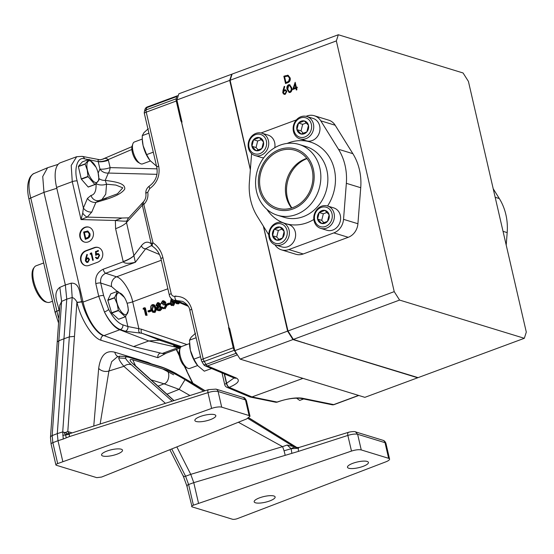 <?xml version="1.0" encoding="UTF-8"?>
<svg xmlns="http://www.w3.org/2000/svg" width="554" height="554" viewBox="0 0 554 554"><rect width="100%" height="100%" fill="white"/><g stroke="black" fill="none" stroke-linecap="round" stroke-linejoin="round"><path stroke-width="0.83" d="M47.478 302.387L46.086 302.068A18.663 7.652 -110.3 0 1 32.908 281.785A18.663 7.652 -110.3 0 1 33.572 268.268L34.417 267.118A19.473 7.985 69.7 0 0 33.725 281.224A19.473 7.985 69.7 0 0 47.478 302.387A19.473 7.985 69.7 0 0 49.652 302.297L52.526 301.231M43.69 262.977L36.128 265.775A19.473 7.985 69.7 0 0 34.417 267.118M84.866 232.375L84.402 232.548L85.738 238.358L88.37 237.181L89.36 233.961L87.719 231.918L84.866 232.375M87.767 261.599L88.889 259.611L88.003 258.67L87.047 258.718L85.981 260.692L86.86 261.647L88.211 261.737L89.326 259.75L88.889 259.611M88.37 237.181L88.806 237.32L86.943 238.213L85.738 238.358M88.806 237.32L89.803 234.1L89.36 233.961M89.803 234.1L87.927 231.994M89.326 259.75L88.218 258.753M87.082 261.696L88.211 261.737M159.794 306.729L159.22 306.84L157.89 309.077L158.347 309.818M158.901 303.654L157.412 305.392L157.745 305.919M173.132 301.972L171.567 304.049L172.024 304.79M176.124 301.217L177.079 302.927M153.693 305.593L152.392 309.367L153.5 311.66M140.1 163.465L138.244 162.37A9.82 4.03 -110.3 0 1 133.119 154.912A9.82 4.03 -110.3 0 1 132.15 145.924L132.849 143.881A11.689 4.792 69.7 0 0 133.999 154.587A11.689 4.792 69.7 0 0 140.1 163.465A11.689 4.792 69.7 0 0 142.551 163.887L150.397 160.985M85.69 239.189L84.07 232.161L88.1 231.198M96.105 254.965L95.967 251.544L98.321 250.671M97.061 257.977L98.224 258.026L99.485 255.546L98.335 254.411M96.95 258.766L96.14 257.375M95.967 251.544L98.259 250.394L98.432 251.142L96.167 251.987L96.251 254.037L98.467 253.621M86.909 262.464L85.815 261.017L87.283 254.591M87.435 258.053L88.169 257.866L89.478 259.355L87.906 262.361L86.687 262.409L85.378 260.886L85.635 258.489L86.853 254.418L87.4 254.639L86.327 258.247L88.391 257.949M90.662 254.023L91.659 253.136M93.058 260.248L91.611 253.967L90.143 254.217L90.364 253.323L91.597 252.866L93.28 260.172L92.684 260.394L91.168 253.836M187.321 368.008L185.465 366.914A9.82 4.03 -110.3 0 1 180.341 359.463A9.82 4.03 -110.3 0 1 179.378 350.467L180.071 348.431A11.689 4.792 69.7 0 0 181.22 359.137A11.689 4.792 69.7 0 0 187.321 368.008A11.689 4.792 69.7 0 0 189.78 368.431L197.619 365.529M157.011 308.807L157.876 309.762L159.019 309.679L160.328 307.505L159.365 306.521L158.34 306.57L157.011 308.807L157.89 309.077M158.34 306.57L159.22 306.84M156.526 305.122L157.288 305.87L158.153 305.829L159.171 304.125L158.492 303.419L157.585 303.495L156.526 305.122L157.412 305.392M157.585 303.495L158.472 303.765M170.687 303.786L171.567 304.742L172.474 304.693L173.596 302.706L172.709 301.757L171.754 301.812L170.687 303.786L171.567 304.049M171.754 301.812L172.633 302.082M175.209 300.836L176.622 302.865L178.291 302.124M152.447 305.399L151.512 309.097L153.042 311.597L153.874 311.583L155.016 309.797L154.843 307.865L153.285 305.386L152.447 305.399L153.326 305.669M142.267 139.061L134.435 141.963A11.689 4.792 69.7 0 0 132.849 143.881M87.151 231.004L87.885 231.122L89.963 233.746C90.378 236.143 89.519 237.749 87.38 238.566L85.316 239.328L83.626 232.022L87.587 231.143M84.07 232.161L83.626 232.022M99.485 255.546L98.127 254.321L95.683 255.311L95.523 251.405M98.224 258.026L97.781 257.894L99.048 255.415M95.849 257.478L95.413 257.347L96.008 257.125L96.832 257.929L97.781 257.894M97.442 253.739L98.245 253.538L99.651 255.221L97.919 258.656L96.715 258.711L95.413 257.347M96.251 254.037L96.998 253.607M85.815 261.017L85.378 260.886M86.327 258.247L86.999 257.922M90.801 253.455L90.364 253.323M189.489 343.612L181.657 346.506A11.689 4.792 69.7 0 0 180.071 348.431M159.185 305.808L160.923 307.269L160.764 308.973L159.185 310.427L157.752 310.545L156.408 309.007L157.26 306.521L155.93 305.33L157.447 302.733L158.645 302.685L159.781 303.931L159.185 305.808L160.48 306.168M157.26 306.521L157.862 306.722M163.201 307.899L164.116 307.789L165.452 305.614L164.586 304.665L163.049 304.832L162.876 304.084L164.309 302.255L163.617 301.542L162.703 301.605L160.972 303.467L162.523 300.857L163.783 300.801L164.905 302.034L164.476 303.827L166.041 305.33L164.275 308.543L162.924 308.626L161.553 307.214L162.156 306.992L163.063 307.865M164.476 303.827L166.567 304.811M166.574 304.845L166.401 304.098L168.963 303.149L169.136 303.897L166.574 304.845L167.453 305.115L170.016 304.167L169.136 303.897M171.726 299.028L171.034 301.341L172.883 300.954L174.185 302.449L172.619 305.455L171.394 305.503L170.085 303.98L171.241 298.578M178.907 302.387L177.612 303.606L176.442 303.647L174.482 300.531M174.78 296.757L175.84 295.926M154.026 312.338L152.856 312.38L150.917 309.326C150.238 307.325 150.688 305.766 152.253 304.658L153.437 304.61L155.445 307.65C156.09 309.665 155.619 311.23 154.026 312.338L152.856 312.38M148.119 311.68L147.946 310.933L150.508 309.977L150.681 310.732L148.119 311.68L148.998 311.95L151.477 311.029M143.064 309.077L143.285 308.183L144.518 307.726L146.201 315.032L145.605 315.254L144.088 308.696L143.064 309.077L144.22 309.243M99.692 200.382L117.469 193.796L122.801 187.827L115.897 185.078L106.555 184.191L105.738 194.191L101.818 199.717M84.533 242.105A7.791 6.78 107 0 1 80.372 237.195A7.791 6.78 107 0 1 82.317 229.55A7.791 6.78 107 0 1 89.097 227.216M106.479 198.221L99.007 200.548L95.877 202.425L91.798 212.043L87.241 217.106L81.022 219.578L82.726 213.145L83.391 207.985L87.47 198.367L90.981 195.437C94.72 194.717 96.403 190.742 96.036 183.512M128.099 218.574L126.734 221.06A23.379 1.863 8.9 0 1 115.364 220.478L122.025 218.02L87.241 217.106A7.791 3.649 57.1 0 1 82.726 213.145M98.425 247.548A7.791 6.78 -73 0 0 94.672 247.756L86.147 250.92A7.791 6.78 -73 0 0 80.967 258.344A7.791 6.78 -73 0 0 85.33 265.601M181.442 346.603L142.004 333.293L125.329 331.25L120.329 329.568C114.747 327.421 109.457 321.555 104.443 311.985A3.74 0.783 -27 0 0 108.667 309.43C113.092 317.83 117.801 322.968 122.808 324.845L127.863 326.514L141.471 329.221L186.92 344.56M173.229 344.74L174.233 346.236L180.41 347.656M174.233 346.236A3.74 3.345 -74.4 0 0 175.521 345.516M125.329 331.25A3.74 3.158 -71.7 0 0 127.863 326.514L125.564 316.569M139.74 332.691A3.74 1.835 -78.9 0 1 138.846 328.529L132.676 301.805C130.702 291.328 121.998 277.831 116.555 276.813L161.29 260.248M158.645 302.685L160.66 304.201L160.064 306.078L161.803 307.539L161.643 309.243L160.064 310.697L157.752 310.545M159.781 303.931L160.66 304.201M159.185 310.427L160.064 310.697M160.764 308.973L161.643 309.243M160.923 307.269L161.699 307.512M164.026 301.764L162.447 303.509L160.972 303.467M162.703 301.605L163.582 301.875M163.049 304.832L164.981 304.88M162.156 306.992L163.79 308.079M164.275 308.543L162.924 308.626M166.041 305.33L166.92 305.6L165.154 308.813M164.905 302.034L165.785 302.304L165.355 304.098L166.92 305.6M163.783 300.801L165.785 302.304M161.567 303.246L162.447 303.509M168.963 303.149L169.843 303.419L170.016 304.167M172.619 305.455L171.394 305.503M174.185 302.449L175.064 302.713L173.499 305.725M173.596 302.034L173.741 301.224L175.064 302.713M172.516 299.603L172.121 300.905M179.745 302.74L178.492 303.876L176.442 303.647M177.612 303.606L178.492 303.876M155.445 307.65L156.373 308.142M156.553 309.444L154.912 312.608M153.437 304.61L154.317 304.88L156.325 307.92M150.681 310.732L151.443 310.96M150.508 309.977L151.145 310.171M145.605 315.254L147.087 315.302L146.201 315.032M144.518 307.726L145.397 307.996L147.087 315.302M117.247 291.446L111.576 286.577A7.791 6.586 108.1 0 1 116.555 276.813L105.696 273.267C101.749 275.206 100.087 278.461 100.717 283.032L103.626 295.614L108.667 309.43M157.087 166.643L149.947 160.438L146.637 154.621L143.112 145.633A17.534 7.188 69.7 0 0 149.926 160.418A17.534 7.188 69.7 0 0 149.995 160.494M142.26 138.936L143.112 145.633A17.534 7.188 -110.3 0 1 142.295 139.795L142.26 135.647L143.95 132.662L148.32 128.687M91.798 212.043A7.791 6.364 23 0 1 83.391 207.985L77.158 180.992A3.74 1.018 167 0 0 72.262 181.657L71.224 165.473L76.687 156.706L82.096 156.36A3.74 3.234 101.5 0 1 84.478 158.818C77.671 156.422 73.724 168.395 77.158 180.992M102.933 159.123L99.928 159.85L103.016 159.074C104.9 158.028 106.645 158.202 108.245 159.587L110.121 167.613A7.791 3.733 -88.5 0 1 108.328 173.056L105.232 180.355C113.632 181.657 125.675 182.806 124.712 189.129C120.204 195.797 106.167 199.371 95.877 202.425A7.791 6.364 23 0 1 87.47 198.367M98.937 178.547A7.791 6.364 23 0 0 105.232 180.355L106.555 184.191A7.791 3.954 -4.2 0 1 96.133 183.589M128.376 218.262A23.379 5.166 79.4 0 1 127.683 217.867L128.757 217.854M156.962 174.337L108.328 173.056A7.791 6.364 23 0 1 99.921 168.998L98.169 161.408C97.961 159.774 98.183 159.233 98.841 159.787M99.007 200.548L98.39 200.673A7.791 6.953 83.5 0 1 90.981 195.437M179.607 346.894A3.74 3.345 -74.3 0 1 178.589 347.427L162.232 353.466L133.576 346.569L148.763 340.945L178.007 347.628A31.169 12.784 -110.3 0 0 180.341 347.794M79.928 237.057A7.791 6.78 107 0 1 81.957 229.321A7.791 6.78 107 0 1 88.875 227.14A7.791 6.78 107 0 1 93.079 236.579A7.791 6.78 107 0 1 84.312 242.043A7.791 6.78 107 0 1 79.928 237.057M122.808 324.845A3.74 3.158 -71.8 0 1 120.329 329.568L119.747 329.775A31.169 12.784 69.7 0 1 104.443 311.985L98.73 296.272L95.821 283.696A3.74 1.018 -13 0 1 100.717 283.032L111.576 286.577M95.821 283.696C94.942 276.952 97.4 272.132 103.183 269.244A3.74 1.537 69.7 0 0 105.696 273.267L135.363 262.284C128.625 263.78 124.581 263.628 123.244 261.813L115.599 228.691L115.364 220.478L81.022 219.578L72.262 181.657L56.612 187.446A31.169 12.784 -110.3 0 1 60.462 162.717L76.687 156.706M89.076 265.394L97.608 262.236A7.791 6.78 -73 0 0 102.788 254.681A7.791 6.78 -73 0 0 98.203 247.479A7.791 6.78 -73 0 0 94.235 247.624L85.704 250.782A7.791 6.78 -73 0 0 80.524 258.337A7.791 6.78 -73 0 0 85.108 265.539A7.791 6.78 -73 0 0 89.076 265.394M180.68 347.254L159.42 340.177L148.763 340.945L119.747 329.775L103.979 335.613L133.576 346.569M189.482 343.48L189.516 344.339A17.534 7.188 69.7 0 0 190.334 350.176A17.534 7.188 69.7 0 0 197.148 364.961A17.534 7.188 69.7 0 0 197.217 365.044M126.734 221.06L126.513 222.473L135.363 262.284L145.702 248.732A3.74 3.359 37.4 0 1 141.45 245.706C144.601 241.766 147.87 241.135 151.256 243.808L142.336 205.181A3.74 3.414 -137.5 0 1 143.084 202.203L143.084 202.203A3.74 3.414 -137.5 0 1 143.195 202.085L143.223 202.058A3.74 3.74 0 0 0 143.084 202.203L128.182 218.477M134.11 255.373A23.379 6.51 -13.8 0 1 123.244 261.813L103.183 269.244M141.45 245.706L134.096 255.332A23.379 6.371 -13 0 1 123.182 261.557M181.324 119.172A178.284 73.121 69.7 0 0 180.929 121.215L176.269 101.022A3.74 1.537 -110.3 0 1 176.186 98.778L176.809 96.528L146.72 107.67L146.173 109.886A3.74 1.537 69.7 0 0 146.249 112.137L158.7 166.048C160.217 175.473 157.239 182.979 149.76 188.561L147.773 192.266C148.437 196.815 147.212 200.79 144.082 204.184A3.74 1.018 167 0 0 142.336 205.181L126.513 222.473A23.379 6.371 -13 0 1 115.599 228.691M122.025 218.02L127.683 217.867M108.418 160.238A7.791 2.126 -13 0 1 98.217 161.616L89.928 159.933M131.852 149.469L108.245 159.587A7.791 2.313 -16.3 0 1 98.169 161.408M80.6 176.137L79.485 171.325M180.244 347.988L165.805 353.334A31.169 12.784 -110.3 0 1 162.232 353.466M103.979 335.613A31.169 12.784 -110.3 0 1 83.072 302.068L56.612 187.446M303.634 398.963L299.693 400.424L296.452 398.077M211.524 368.514L204.308 371.187L197.743 365.675L193.865 359.172L190.334 350.176L189.482 340.191L191.172 337.206L195.541 333.231M295.005 84.402L293.752 88.315L295.732 87.58L295.005 84.402L295.441 84.54L296.175 87.712L295.732 87.58M285.144 93.529L286.266 91.542L285.379 90.6L284.424 90.648L283.357 92.622L284.244 93.578L285.587 93.668L286.702 91.68L286.266 91.542M285.081 76.584L284.611 76.757L285.954 82.56L288.579 81.39L289.576 78.169L287.935 76.12L285.081 76.584M291.099 87.975L289.541 85.489L288.703 85.503L287.761 89.208L289.292 91.708L290.13 91.687L291.266 89.9L291.099 87.975L291.536 88.107L289.749 85.572M152.627 246.412A3.74 3.331 -50 0 1 152.357 246.211L151.387 245.595L145.702 248.732L159.469 254.508M152.842 246.544A3.74 1.787 -56.5 0 1 152.696 246.468A3.74 3.74 0 0 1 152.357 246.211L152.357 246.211A3.74 3.331 -50 0 1 151.256 243.808A3.74 1.018 167 0 1 153.001 242.811C158.015 246.232 161.311 251.163 162.883 257.61L171.2 293.641C171.768 295.517 172.952 296.418 174.759 296.348C183.388 296.009 189.046 300.303 191.753 309.236L203.214 358.881A3.74 1.537 69.7 0 0 204.239 361.416L205.998 364.449A3.74 1.537 69.7 0 0 207.48 365.938L236.392 378.057C240.457 380.473 238.075 383.555 229.245 387.308L229.134 387.35A3.74 3.269 112.8 0 1 226.939 387.315L249.806 396.906L251.98 396.927L302.595 378.527M153.292 152.163L146.637 154.621M148.908 133.182L142.26 135.647M176.809 96.528A3.74 1.537 -110.3 0 1 177.356 95.807L147.26 106.95A3.74 1.537 69.7 0 0 146.72 107.67A3.74 2.999 -166.2 0 0 144.926 109.56L144.379 111.783A3.74 3.74 0 0 0 144.365 113.515A3.74 1.018 167 0 1 146.249 112.137L176.269 101.022M176.186 98.778L146.173 109.886A3.74 2.999 -166.2 0 0 144.379 111.783M103.598 158.977L103.016 159.074L103.598 158.977M196.13 337.725L189.482 340.191M200.513 356.707L193.865 359.172M233.234 347.767L203.214 358.881A3.74 1.018 -13 0 0 201.331 360.259A3.74 3.74 0 0 0 201.739 361.298L203.498 364.324A3.74 1.51 -30.1 0 0 205.998 364.449L236.094 353.307L234.259 350.301A3.74 1.537 -110.3 0 1 233.234 347.767L228.573 327.573A178.284 73.121 69.7 0 0 230.042 330.184M201.739 361.298A3.74 1.51 -30.1 0 0 204.239 361.416L234.259 350.301M296.175 87.712L293.752 88.315M286.702 91.68L285.601 90.683M284.465 93.626L285.587 93.668M288.579 81.39L289.022 81.521L287.159 82.414L285.954 82.56M289.022 81.521L290.012 78.301L289.576 78.169M290.012 78.301L288.142 76.203M289.513 91.756L290.13 91.687M290.566 91.819L291.709 90.039L291.266 89.9M291.709 90.039L291.536 88.107M201.331 360.259L189.87 310.614C189.496 306.985 187.065 303.904 182.585 301.369L173.499 300.116L188.118 306.244M171.2 293.641A3.74 1.018 -13 0 0 169.316 295.026L160.999 258.988C159.635 253.455 156.865 249.279 152.696 246.468L152.696 246.468A3.74 1.787 -56.5 0 1 153.001 242.811L143.223 202.058C145.48 199.627 146.346 196.677 145.806 193.208L145.806 193.18C145.667 190.292 146.9 187.889 149.497 185.957L149.497 185.957A3.74 1.281 -122.7 0 0 149.76 188.561M358.563 395.411L333.695 404.614A3.74 1.537 -110.3 0 0 334.124 404.6A3.74 3.74 0 0 1 332.081 404.759L332.081 404.759A3.74 3.234 -78.5 0 0 333.695 404.614L301.909 398.139C295.545 397.363 287.311 398.651 277.208 402.003L277.09 402.052A3.74 3.234 101.5 0 1 275.476 402.19L275.476 402.19A3.74 3.74 0 0 0 277.457 402.052L277.457 402.052A3.74 1.33 -109.3 0 1 277.09 402.052L251.98 396.927L229.134 387.35A3.74 1.724 68.4 0 1 226.434 383.396L234.065 377.966M277.526 402.024A3.74 1.33 -109.3 0 1 277.457 402.052L277.609 402.003A3.74 1.44 -109.9 0 1 277.208 402.003M203.498 364.324A3.74 3.74 0 0 0 205.292 365.896L205.292 365.896A3.74 3.269 -67.2 0 0 207.48 365.938L237.424 354.851M293.295 89.291L295.324 82.982M296.674 89.873L295.905 88.328L292.747 89.499L295.164 82.297L296.335 87.359L297.103 87.068L297.276 87.823L296.508 88.107L296.896 89.79L296.3 90.011L295.905 88.328M296.335 87.359L297.166 87.345M284.292 94.395L283.198 92.947L284.659 86.521M284.818 89.983L285.552 89.796L286.854 91.285L285.289 94.291L284.063 94.346L282.755 92.816L283.011 90.42L284.23 86.348L284.784 86.576L283.703 90.177L285.767 89.88M285.906 83.391L284.278 76.362L288.309 75.399M289.34 92.546L287.609 89.568C286.93 87.567 287.381 86.008 288.946 84.9L289.915 84.797M291.875 207.923A31.169 27.125 107 0 1 306.985 158.617M187.294 305.053L176.539 300.538A3.74 1.717 -96.8 0 1 174.759 296.348M147.773 192.266C145.931 192.695 145.397 193.111 146.173 193.498M178.201 95.89L177.779 95.787A3.74 1.537 -110.3 0 0 177.356 95.807M237.299 354.65A3.74 1.537 -110.3 0 1 236.094 353.307M263.455 226.302L287.997 330.973L394.226 291.639L399.586 300.074L524.319 338.3L526.3 332.116L468.421 81.403L463.061 72.976L338.328 34.75L336.347 40.927L230.118 80.261L250.366 169.593M283.198 92.947L282.755 92.816M283.703 90.177L284.375 89.852M338.328 34.75L232.098 74.084L230.118 80.261M287.36 75.212L288.094 75.323L290.171 77.948C290.594 80.344 289.728 81.95 287.595 82.768L285.525 83.536L283.842 76.23L287.803 75.344M284.278 76.362L283.842 76.23M288.509 84.762L289.687 84.714L291.695 87.754C292.346 89.776 291.868 91.334 290.282 92.442L289.112 92.49L287.166 89.429C286.494 87.428 286.937 85.877 288.509 84.762L288.946 84.9M287.609 89.568L287.166 89.429M304.091 342.697A178.284 73.121 69.7 0 0 304.312 342.995L293.35 339.401L287.997 330.973M399.586 300.074L293.35 339.401M336.347 40.927L394.226 291.639M304.312 342.995L418.083 377.634L524.319 338.3M229.017 327.622A178.284 73.121 -110.3 0 1 228.92 327.442L181.276 121.084L180.929 121.215M228.573 327.573L228.92 327.442M181.276 121.084A178.284 73.121 -110.3 0 1 181.497 119.92M301.473 378.181L302.041 378.396M235.055 101.673A178.284 73.121 69.7 0 0 234.889 102.566M282.533 308.924A178.284 73.121 69.7 0 0 283.17 310.067M234.771 350.682L287.595 331.126L292.955 339.554L417.688 377.78L364.864 397.343L240.131 359.11L234.771 350.682L229.654 328.501L229.252 328.654A178.284 73.121 -110.3 0 0 229.993 329.969M181.809 121.264A178.284 73.121 -110.3 0 0 181.615 122.295L182.01 122.143L176.892 99.969L178.873 93.785L231.697 74.229L229.716 80.406L250.346 169.78M251.038 362.725A178.284 73.121 -110.3 0 1 250.782 362.371M292.955 339.554L240.131 359.11M263.365 226.157L287.595 331.126M229.716 80.406L176.892 99.969M181.615 122.295L229.252 328.654M269.715 500.941A10.755 2.929 167 0 0 275.13 496.966A10.755 2.929 167 0 0 263.995 496.529A10.755 2.929 167 0 0 254.175 501.806A10.755 2.929 167 0 0 269.715 500.941M192.079 506.868L232.5 519.25A3.74 1.018 167 0 0 237.347 518.648L385.868 461.828A7.791 2.126 167 0 0 389.559 459.037A7.791 2.126 167 0 0 388.631 458.324L361.256 449.931C358.854 449.412 355.599 449.793 351.485 451.074L193.408 505.186C191.656 505.927 191.213 506.488 192.079 506.868L186.837 485.858L183.409 476.433L169.912 449.806M363.015 466.392A10.755 2.929 167 0 0 368.431 462.417A10.755 2.929 167 0 0 357.295 461.988A10.755 2.929 167 0 0 347.476 467.257A10.755 2.929 167 0 0 363.015 466.392M210.402 419.62A10.755 2.929 167 0 0 215.818 415.645A10.755 2.929 167 0 0 204.682 415.209A10.755 2.929 167 0 0 194.863 420.486A10.755 2.929 167 0 0 210.402 419.62M249.085 415.555L221.711 407.162A7.791 2.126 167 0 0 211.614 408.423L57.678 463.587A3.74 1.018 167 0 0 55.906 464.924A3.74 1.018 167 0 0 56.349 465.27L96.763 477.652L101.611 477.049L246.62 418.935L250.013 416.269L249.085 415.555L245.491 399.905L246.419 400.625L250.013 416.269M117.095 454.162A10.755 2.929 167 0 0 122.51 450.194A10.755 2.929 167 0 0 111.375 449.758A10.755 2.929 167 0 0 101.555 455.028A10.755 2.929 167 0 0 117.095 454.162M194.281 384.123A7.791 0.492 -58.3 0 1 194.378 384.095L176.864 374.054L205.001 390.757M119.775 356.18L118.722 357.946C119.034 359.858 120.765 362.655 123.916 366.339A7.791 6.191 -48.3 0 1 131.485 364.878C128.369 362.157 126.416 359.982 125.647 358.362L118.722 357.946M57.678 463.587L52.852 442.681L52.173 435.582A3.74 2.528 -176 0 0 50.462 437.528L51.079 444.024L55.906 464.924M59.479 310.185L59.022 310.372L58.918 309.942C58.156 303.578 52 293.336 59.818 287.381L61.612 301.404L66.75 299.167L63.966 338.771L58.842 340.765L61.612 301.404L59.818 305.42L57.228 341.977L58.842 340.765L52.173 435.582L57.297 433.623L57.997 440.707L52.852 442.681A3.74 1.018 167 0 0 51.079 444.024M59.818 305.42L59.811 305.441C59.86 304.721 59.86 304.721 59.811 305.441L59.922 304.645M59.818 287.381L65.351 284.991L43.967 192.356L42.734 176.504L47.575 167.73L34.14 173.464A31.169 13.421 66.9 0 0 34.14 173.464A31.169 13.421 66.9 0 0 30.768 197.986L56.889 311.099L59.022 310.372L59.354 311.95M183.547 475.928C183.125 476.71 183.803 476.814 185.59 476.239L188.609 484.521L193.408 505.186M62.824 461.614L57.997 440.707L63.253 439.038L62.727 431.905L57.297 433.623L63.966 338.771L69.326 336.867L62.727 431.905L63.925 432.272L65.545 435.015L62.734 435.257M58.918 309.942A3.74 1.018 167 0 0 59.513 309.693M56.806 188.284L43.967 192.356L30.768 197.986A3.74 1.018 167 0 0 28.995 199.322L55.116 312.442L55.559 312.781C54.673 312.421 55.116 311.86 56.889 311.099A31.169 14.009 71.1 0 0 58.876 318.723M198.526 503.219L193.762 482.645L188.609 484.521C186.878 485.262 186.435 485.816 187.28 486.197M171.802 449.045L185.59 476.239L190.749 474.349L193.762 482.645L298.523 451.358L347.85 435.43L351.485 451.074M285.116 455.083A15.581 5.401 -106.8 0 0 284.036 450.797A15.581 5.401 -106.8 0 0 282.547 446.649L190.749 474.349L176.885 447.002M221.711 407.162L218.096 391.512C215.554 390.937 212.182 391.311 207.972 392.641L69.368 436.6L63.253 439.038M66.75 299.167L65.351 284.991L71.217 283.163L72.193 297.484L66.75 299.167M69.389 336.867L72.193 297.484C74.118 298.128 75.69 299.666 76.909 302.089L74.485 336.368L69.326 336.867M291.826 453.255L291.189 448.712L287.152 445.042L282.547 446.649L238.372 422.259M189.967 395.528L179.115 389.358L166.948 394.199M158.042 386.166L163.977 383.804L179.115 389.358L185.029 379.691L203.699 391.172M66.314 437.819L65.545 435.015L69.361 434.267L69.368 436.6M211.614 408.423L207.972 392.641A3.74 1.454 -107.6 0 1 208.484 389.656L69.887 433.616A3.74 1.454 72.4 0 0 69.361 434.267M69.409 433.727L67.803 431.538L65.074 432.619L63.925 432.272M47.575 167.73L58.135 164.358M77.006 302.519L81.853 301.916A31.169 11.523 68.3 0 0 103.266 335.613A3.74 3.255 107 0 0 100.987 340.26C92.573 337.885 80.794 319.339 77.006 302.519L76.909 302.089A3.74 1.018 -13 0 0 81.757 301.487C79.672 295.614 80.621 282.734 71.217 283.163M192.91 383.195L184.15 365.862M179.337 355.89L176.241 349.47M385.937 443.345L385.016 442.667A3.74 3.255 -73 0 0 382.918 440.278L382.918 440.278C384.234 440.575 385.238 441.6 385.937 443.345L389.559 459.037M388.631 458.324L385.016 442.667L357.621 434.274C355.204 433.775 351.942 434.156 347.85 435.43C347.51 433.249 347.78 432.238 348.674 432.404L348.272 432.369C349.387 431.898 354.955 431.157 355.523 431.878L357.621 434.274L361.256 449.931M298.523 451.358A4.917 1.704 -106.8 0 1 298.447 448.304A4.917 1.704 -106.8 0 1 299.056 447.473L348.272 432.369M284.036 450.797L291.189 448.712L298.447 448.304M287.152 445.042L293.572 446.566L247.853 418.388M151.02 379.836L163.977 383.804C169.025 382.911 170.687 371.893 166.061 369.989C171.11 371.831 177.432 375.065 185.029 379.691M135.612 365.938L132.745 359.781C129.151 358.978 129.193 360.287 132.877 363.708A7.915 6.558 -46.9 0 1 134.234 364.643A7.915 6.558 -46.9 0 1 134.29 364.698L174.025 400.584M173.873 400.632L132.877 363.708M69.686 433.727L67.249 433.581L65.545 435.015M68.585 433.768L69.887 433.616M246.419 400.625C245.131 398.257 244.12 397.218 243.393 397.516L245.491 399.905L218.096 391.512A3.74 3.255 -73 0 0 215.991 389.116L208.484 389.656M67.249 433.581L65.074 432.619M100.987 340.26L157.876 357.697L166.297 353.154M72.193 432.882L67.803 431.538L74.458 336.333M151.436 363.874L147.911 362.371L114.789 352.219C105.904 349.941 100.53 355.315 98.688 368.341L93.764 426.04M157.876 357.697C157.571 355.557 158.333 354.013 160.154 353.05A31.169 13.421 66.9 0 0 161.574 353.307M291.189 448.712C293.177 447.341 294.929 447.002 296.445 447.701M295.497 447.48L299.056 447.473M248.794 417.848L296.826 447.57L293.572 446.566L295.24 447.397M98.688 368.341A7.791 5.54 -173.3 0 0 108.916 371.014L100.149 424.018M165.411 403.319L123.916 366.339L108.916 371.014L111.7 361.644L117.088 357.018L119.747 356.187L127.939 356.672A7.791 6.78 -73 0 1 129.657 357.524L162.703 367.648C166.186 368.756 170.902 370.889 176.864 374.054M296.653 447.369L248.864 417.806M162.647 368.943L173.617 374.767M98.141 172.945A11.502 4.716 -110.3 0 1 95.406 182.481A11.502 4.716 -110.3 0 1 87.407 170.009A11.502 4.716 -110.3 0 1 88.903 160.854A11.502 4.716 -110.3 0 1 96.029 167.239A11.502 4.716 -110.3 0 1 98.141 172.945L98.986 179.787A13.4 5.498 -110.3 0 1 98.972 180.029L95.039 184.537L88.301 187.037A13.4 5.498 -110.3 0 1 88.148 186.989L81.376 179.198A13.4 5.498 -110.3 0 1 81.237 178.907L78.398 166.609A13.4 5.498 -110.3 0 1 78.419 166.366L82.345 161.858L89.083 159.365L85.157 163.873L78.419 166.366M96.008 167.197L89.236 159.413A13.4 5.498 -110.3 0 0 89.083 159.365M78.398 166.609L85.136 164.116L87.241 170.009L87.982 176.414L81.237 178.907M81.376 179.198L88.114 176.705L94.886 184.489L88.148 186.989M127.614 305.219L128.41 310.192A13.4 5.498 -110.3 0 1 128.424 310.462L125.426 316.756L118.688 319.249A13.4 5.498 -110.3 0 1 118.542 319.249L111.763 313.1A13.4 5.498 -110.3 0 1 111.61 312.83L107.829 300.386A13.4 5.498 -110.3 0 1 107.815 300.116L110.814 293.828L117.552 291.335L114.553 297.623L107.815 300.116M125.46 299.333A11.502 4.716 -110.3 0 1 127.572 305.032A11.502 4.716 -110.3 0 1 125.252 314.658A11.502 4.716 -110.3 0 1 117.296 303.834A11.502 4.716 -110.3 0 1 117.988 293.101A11.502 4.716 -110.3 0 1 125.46 299.333L124.629 297.747A13.4 5.498 -110.3 0 0 124.477 297.484L117.697 291.328A13.4 5.498 -110.3 0 0 117.552 291.335M107.829 300.386L114.567 297.893L117.143 303.862L118.348 310.337L111.61 312.83M111.763 313.1L118.501 310.607L125.28 316.756L118.542 319.249M306.791 158.368A30.248 26.329 -73 0 0 305.545 158.79A30.248 26.329 -73 0 0 291.57 208.02M312.137 169.656A30.248 26.329 107 0 1 304.264 199.703A30.248 26.329 107 0 1 277.402 208.159A30.248 26.329 107 0 1 261.093 171.518A30.248 26.329 107 0 1 295.13 150.314A30.248 26.329 107 0 1 312.137 169.656M259.196 189.26A31.654 27.548 107 0 1 293.869 148.527A31.654 27.548 107 0 1 305.739 199.918A31.654 27.548 107 0 1 259.196 189.26M296.217 214.53A37.014 32.215 -73 0 0 319.859 168.104A37.014 32.215 -73 0 0 299.049 144.442A37.014 32.215 -73 0 0 266.183 154.788A37.014 32.215 -73 0 0 256.55 191.546A37.014 32.215 -73 0 0 277.36 215.215A37.014 32.215 -73 0 0 296.217 214.53M274.929 244.743A14.619 12.721 -73 0 0 281.404 249.833A14.619 12.721 -73 0 0 288.856 249.556L333.854 232.895A14.619 12.721 -73 0 0 343.535 219.336L346.347 183.319A55.171 48.018 -73 0 0 338.48 149.261L320.794 120.834A14.619 12.721 -73 0 0 314.312 115.744A14.619 12.721 -73 0 0 306.868 116.015L306.057 116.312M296.376 119.899L261.869 132.676A14.619 12.721 -73 0 0 261.107 132.988M251.613 153.603L249.376 182.252A55.171 48.018 -73 0 0 257.236 216.309L268.773 234.854M281.404 249.833L295.788 254.238A14.619 12.721 -73 0 0 303.232 253.967L348.231 237.306A14.619 12.721 -73 0 0 357.919 223.74L360.73 187.723A55.171 48.018 -73 0 0 352.863 153.673L335.177 125.246A14.619 12.721 -73 0 0 328.695 120.149L314.312 115.744M320.662 228.345L326.895 230.256A11.689 10.173 -73 0 0 332.85 230.042A11.689 10.173 -73 0 0 340.62 218.705A11.689 10.173 -73 0 0 333.743 207.902L327.511 205.991A11.689 10.173 107 0 1 334.387 216.794A11.689 10.173 107 0 1 326.618 228.13A11.689 10.173 107 0 1 320.662 228.345A11.689 10.173 107 0 1 314.36 214.19A11.689 10.173 107 0 1 327.511 205.991M325.544 226.441A10.131 8.816 -73 0 0 329.755 209.419A10.131 8.816 -73 0 0 314.748 214.973A10.131 8.816 -73 0 0 325.544 226.441M327.504 221.358A6.745 5.872 -73 0 0 329.124 214.807A6.745 5.872 -73 0 0 324.969 210.395A6.745 5.872 -73 0 0 319.201 212.535A6.745 5.872 -73 0 0 317.581 219.079A6.745 5.872 -73 0 0 321.729 223.491A6.745 5.872 -73 0 0 327.504 221.358L329.124 214.807L324.969 210.395L319.201 212.535L317.581 219.079L321.729 223.491L327.504 221.358M327.137 212.39L323.328 213.796L321.708 220.347L324.09 222.874M323.328 213.796L319.201 212.535M321.708 220.347L317.581 219.079M300.005 138.874L306.237 140.785A11.689 10.173 -73 0 0 319.388 132.586A11.689 10.173 -73 0 0 313.093 118.431L306.854 116.52A11.689 10.173 107 0 1 313.155 130.675A11.689 10.173 107 0 1 300.005 138.874A11.689 10.173 107 0 1 293.128 128.071A11.689 10.173 107 0 1 300.898 116.735A11.689 10.173 107 0 1 306.854 116.52M300.503 117.974A10.131 8.816 -73 0 0 296.286 134.996A10.131 8.816 -73 0 0 311.293 129.442A10.131 8.816 -73 0 0 300.503 117.974M298.544 123.057A6.745 5.872 -73 0 0 296.923 129.608A6.745 5.872 -73 0 0 301.071 134.02A6.745 5.872 -73 0 0 306.847 131.88A6.745 5.872 -73 0 0 308.467 125.336A6.745 5.872 -73 0 0 304.312 120.924A6.745 5.872 -73 0 0 298.544 123.057L296.923 129.608L301.071 134.02L306.847 131.88L308.467 125.336L304.312 120.924L298.544 123.057L302.671 124.325L301.051 130.876L303.433 133.403M306.487 122.912L302.671 124.325M301.051 130.876L296.923 129.608M274.763 147.724A11.689 10.173 -73 0 0 272.056 137.586A11.689 10.173 -73 0 0 268.094 135.093L261.855 133.182A11.689 10.173 107 0 1 265.823 135.675A11.689 10.173 107 0 1 267.118 149.809A11.689 10.173 107 0 1 255.006 155.529A11.689 10.173 107 0 1 248.704 141.374A11.689 10.173 107 0 1 261.855 133.182M255.006 155.529L261.239 157.447A11.689 10.173 -73 0 0 263.697 157.835M264.106 136.603A10.131 8.816 -73 0 0 249.099 142.163A10.131 8.816 -73 0 0 259.888 153.631A10.131 8.816 -73 0 0 264.106 136.603M259.314 137.586A6.745 5.872 -73 0 0 253.545 139.719A6.745 5.872 -73 0 0 251.925 146.27A6.745 5.872 -73 0 0 256.073 150.681A6.745 5.872 -73 0 0 261.848 148.541A6.745 5.872 -73 0 0 263.469 141.997A6.745 5.872 -73 0 0 259.314 137.586L253.545 139.719L251.925 146.27L256.073 150.681L261.848 148.541L263.469 141.997L259.314 137.586M261.488 139.573L257.672 140.986L256.052 147.537L258.434 150.065M257.672 140.986L253.545 139.719M256.052 147.537L251.925 146.27M275.663 245.007L281.896 246.918A11.689 10.173 -73 0 0 294.008 241.198A11.689 10.173 -73 0 0 292.713 227.057A11.689 10.173 -73 0 0 288.745 224.564L282.512 222.653A11.689 10.173 107 0 1 286.48 225.146A11.689 10.173 107 0 1 287.775 239.286A11.689 10.173 107 0 1 275.663 245.007A11.689 10.173 107 0 1 269.362 230.852A11.689 10.173 107 0 1 282.512 222.653M284.756 226.08A10.131 8.816 -73 0 0 269.75 231.634A10.131 8.816 -73 0 0 280.546 243.102A10.131 8.816 -73 0 0 284.756 226.08M279.971 227.057A6.745 5.872 -73 0 0 274.202 229.197A6.745 5.872 -73 0 0 272.582 235.741A6.745 5.872 -73 0 0 276.73 240.152A6.745 5.872 -73 0 0 282.505 238.019A6.745 5.872 -73 0 0 284.126 231.468A6.745 5.872 -73 0 0 279.971 227.057L274.202 229.197L272.582 235.741L276.73 240.152L282.505 238.019L284.126 231.468L279.971 227.057M282.138 229.051L278.33 230.457L276.709 237.008L279.091 239.536M278.33 230.457L274.202 229.197M276.709 237.008L272.582 235.741M493.192 188.713L499.32 198.554A55.171 48.018 107 0 1 507.18 232.611L506.204 245.083M86.943 238.213L86.507 238.075M151.512 309.097L152.392 309.367M85.413 231.662L84.977 231.524M86.071 258.621L85.635 258.489M161.138 340.662L142.004 333.293A3.74 1.842 -71.4 0 1 141.471 329.221M127.046 303.197A7.791 2.126 167 0 0 132.676 301.805L167.869 288.772M157.073 168.845L110.121 167.613A7.791 2.126 -13 0 1 99.921 168.998L98.183 173.097M83.072 302.068L98.73 296.272A3.74 1.018 -13 0 1 103.626 295.614M94.672 247.756L94.235 247.624M86.147 250.92L85.704 250.782M88.398 159.614L84.478 158.818M224.232 373.839L226.434 383.396A3.74 1.018 167 0 0 224.744 384.705L222.022 372.918M287.159 82.414L286.716 82.276M229.245 387.308A3.74 1.62 69.1 0 1 226.655 383.313L224.488 373.95M189.87 310.614A3.74 1.018 -13 0 1 191.753 309.236M160.999 258.988A3.74 1.018 -13 0 1 162.883 257.61M158.7 166.048A3.74 1.018 167 0 0 156.817 167.426C158.07 175.223 155.632 181.4 149.497 185.957M332.081 404.759L300.289 398.278A3.74 3.234 -78.5 0 0 301.909 398.139M205.292 365.896L234.197 378.022A3.74 3.269 -67.2 0 0 236.392 378.057M283.447 90.551L283.011 90.42M285.629 75.863L285.185 75.732M125.647 358.362C125.024 356.831 126.36 356.547 129.657 357.524M82.941 301.487L81.853 301.916L81.757 301.487M186.497 370.674L192.37 382.869M166.061 369.989L132.745 359.781M107.455 336.901L103.619 335.475M160.279 352.995L158.873 352.656M172.197 401.165L131.485 364.878M118.044 356.721A7.791 6.78 107 0 1 114.789 352.219M147.911 362.371A7.791 6.78 -73 0 0 148.029 362.828M162.703 367.648A7.791 6.78 -73 0 0 160.985 366.796L160.985 366.796C165.182 368.154 170.362 370.474 176.518 373.77M277.36 215.215L284.375 217.369A37.014 32.215 -73 0 0 317.241 207.016A37.014 32.215 -73 0 0 326.874 170.258A37.014 32.215 -73 0 0 306.064 146.588L299.049 144.442M327.546 206.005A42.623 37.097 -73 0 0 329.339 157.031A42.623 37.097 -73 0 0 288.634 142.828A42.623 37.097 -73 0 0 287.117 143.431M266.91 209.364A42.623 37.097 -73 0 0 284.714 223.331M286.03 223.733A42.623 37.097 -73 0 0 313.848 219.453M320.794 120.834L335.177 125.246M338.48 149.261L352.863 153.673M346.347 183.319L360.73 187.723M343.535 219.336L357.919 223.74M333.854 232.895L348.231 237.306M288.856 249.556L303.232 253.967M507.18 232.611L503.032 231.337M499.32 198.554L495.172 197.286M87.719 231.918L88.162 232.057M88.003 258.67L88.446 258.801M86.86 261.647L87.303 261.779M98.127 254.321L98.57 254.459M96.832 257.929L97.275 258.06M165.681 304.16L164.801 303.89M173.762 301.224L172.883 300.954M101.797 159.497L131.963 146.644M82.096 156.36L100.267 159.836M285.379 90.6L285.822 90.731M284.244 93.578L284.68 93.709M287.935 76.12L288.371 76.258M289.292 91.708L289.735 91.839M289.541 85.489L289.977 85.628M147.26 106.95A3.74 3.74 0 0 0 144.926 109.56M224.744 384.705A3.74 3.74 0 0 0 226.939 387.315M169.316 295.026C169.489 295.891 169.912 298.087 173.506 300.116L173.506 300.116M156.817 167.426L144.365 113.515M334.124 404.6L358.777 395.473M277.609 402.003C285.622 399.074 293.184 397.834 300.289 398.278M275.476 402.19L250.339 397.066M57.228 341.977L50.462 437.528M55.116 312.442L58.565 323.044M186.982 370.945L184.821 366.471M179.15 354.705L176.567 349.352M134.414 364.83L133.306 363.943M28.995 199.322C26.848 189.987 27.257 182.529 30.228 176.948C32.056 174.648 33.365 173.485 34.147 173.457M215.991 389.116L243.393 397.516M382.918 440.278L355.523 431.878M194.378 384.095L205.098 390.729M127.939 356.672L160.985 366.796M96.029 167.239L95.835 166.851"/></g></svg>
